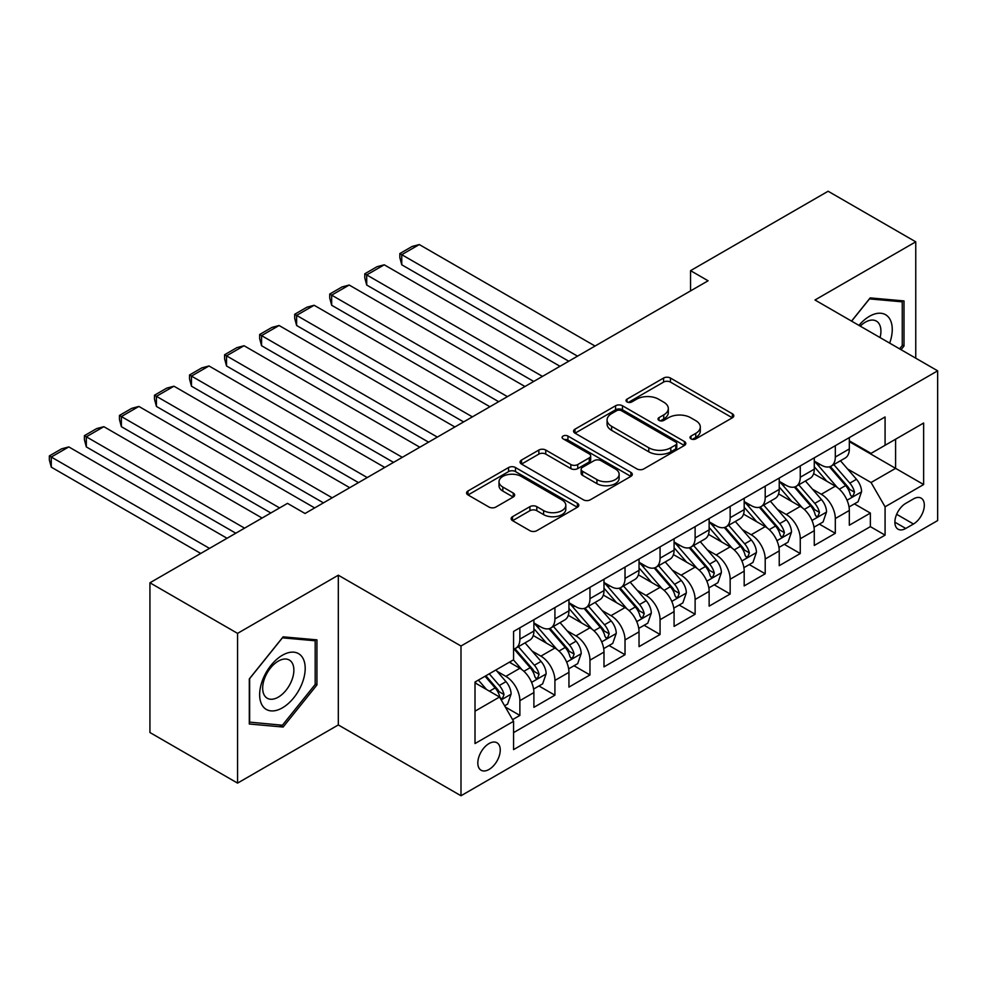 <?xml version="1.0" encoding="UTF-8"?>
<svg xmlns="http://www.w3.org/2000/svg" width="987" height="987" viewBox="0 0 987 987"><rect width="100%" height="100%" fill="white"/><g stroke="black" fill="none" stroke-linecap="round" stroke-linejoin="round"><path stroke-width="1.48" d="M691.011 438.87A3.405 1.962 0 0 0 695.823 438.87L732.379 417.772A4.861 2.813 0 0 0 733.797 415.786A4.861 2.813 0 0 0 732.379 413.8L670.457 378.046A4.861 2.813 0 0 0 663.572 378.046L627.016 399.143A3.405 1.962 0 0 0 626.017 400.537A3.405 1.962 0 0 0 627.016 401.931A3.405 1.962 0 0 0 631.84 401.931L636.566 399.204A15.57 8.994 0 0 1 658.588 399.204L663.745 402.178A15.57 8.994 0 0 1 668.31 408.532A15.57 8.994 0 0 1 663.745 414.885L659.02 417.624A3.405 1.962 0 0 0 658.021 419.006A3.405 1.962 0 0 0 659.02 420.4A3.405 1.962 0 0 0 663.832 420.4L668.557 417.674A15.57 8.994 0 0 1 690.579 417.674L695.736 420.647A15.57 8.994 0 0 1 700.301 427.001A15.57 8.994 0 0 1 695.736 433.367L691.011 436.094A3.405 1.962 0 0 0 690.012 437.488A3.405 1.962 0 0 0 691.011 438.87L691.011 436.094M489.034 769.453A15.866 9.154 120 0 0 499.397 755.474A15.866 9.154 120 0 0 496.967 742.767A15.866 9.154 120 0 0 489.034 743.556A15.866 9.154 120 0 0 478.67 757.535A15.866 9.154 120 0 0 481.101 770.242A15.866 9.154 120 0 0 489.034 769.453M512.549 516.682A4.861 2.813 0 0 0 511.118 518.668A4.861 2.813 0 0 0 512.549 520.655L529.92 530.685A4.861 2.813 0 0 0 536.805 530.685L577.395 507.244A4.861 2.813 0 0 0 578.814 505.258A4.861 2.813 0 0 0 577.395 503.271L515.473 467.53A4.861 2.813 0 0 0 508.589 467.53L467.998 490.958A4.861 2.813 0 0 0 466.567 492.945A4.861 2.813 0 0 0 467.998 494.931L488.984 507.047A4.861 2.813 0 0 0 495.856 507.047L513.24 497.016A4.861 2.813 0 0 0 514.659 495.03A4.861 2.813 0 0 0 513.24 493.044L502.827 487.035A13.016 7.514 0 0 1 499.015 481.73A13.016 7.514 0 0 1 507.047 474.784A13.016 7.514 0 0 1 521.235 476.413L561.998 499.953A13.016 7.514 0 0 1 565.81 505.258A13.016 7.514 0 0 1 557.778 512.204A13.016 7.514 0 0 1 543.59 510.575L536.805 506.652A4.861 2.813 0 0 0 529.92 506.652L512.549 516.682L512.549 520.655M338.319 575.199L237.559 633.37L149.938 582.786L149.938 732.527L237.559 783.11L338.319 724.939L460.991 795.756L460.991 646.016L338.319 575.199L338.319 724.939M915.751 358.182L915.751 241.827L814.978 299.999L937.65 370.828L460.991 646.016M915.751 241.827L828.13 191.244L690.555 270.66L690.555 290.894M149.938 582.786L287.501 503.358L305.032 513.487L708.086 280.777L690.555 270.66M636.911 468.911A4.861 2.813 0 0 0 643.795 468.911L684.386 445.482A4.861 2.813 0 0 0 685.817 443.496A4.861 2.813 0 0 0 684.386 441.51L622.464 405.756A4.861 2.813 0 0 0 615.58 405.756L574.989 429.185A4.861 2.813 0 0 0 573.558 431.171A4.861 2.813 0 0 0 574.989 433.157L636.911 468.911M564.478 439.61A3.405 1.962 0 0 1 567.932 440.091L567.932 436.044L630.89 472.391A4.861 2.813 0 0 1 632.309 474.377A4.861 2.813 0 0 1 630.89 476.363L590.3 499.804A4.861 2.813 0 0 1 583.416 499.804L521.494 464.05L521.494 460.078A4.861 2.813 0 0 0 520.063 462.064A4.861 2.813 0 0 0 521.494 464.05M521.494 460.078L538.865 450.047A4.861 2.813 0 0 1 545.749 450.047L570.856 464.544A4.861 2.813 0 0 0 577.74 464.544L589.264 457.894A4.861 2.813 0 0 0 590.682 455.908A4.861 2.813 0 0 0 589.264 453.921L563.121 438.82A3.405 1.962 0 0 1 562.121 437.438A3.405 1.962 0 0 1 564.219 435.612A3.405 1.962 0 0 1 567.932 436.044M512.598 719.622L519.878 715.427L505.332 707.025M497.053 671.296L505.85 676.379A19.826 11.449 60 0 1 519.878 700.659L533.893 692.566L533.893 707.334L554.916 695.193L538.976 685.99M532.104 651.062L540.901 656.133A19.826 11.449 60 0 1 554.916 680.425L568.944 672.332L568.944 687.1L589.967 674.96L574.027 665.756M567.155 630.829L575.952 635.899A19.826 11.449 60 0 1 589.967 660.192L603.995 652.086L603.995 666.867L625.018 654.726L609.078 645.51M602.206 610.583L611.002 615.666A19.826 11.449 60 0 1 625.018 639.946L639.033 631.853L639.033 646.633L660.069 634.493L644.116 625.277M637.244 590.349L646.053 595.432A19.826 11.449 60 0 1 660.069 619.713L674.084 611.619L674.084 626.4L695.119 614.247L679.167 605.043M672.295 570.116L681.092 575.199A19.826 11.449 60 0 1 695.119 599.479L709.135 591.386L709.135 606.154L730.158 594.014L714.218 584.81M707.346 549.882L716.143 554.965A19.826 11.449 60 0 1 730.158 579.246L744.186 571.152L744.186 585.92L765.209 573.78L749.269 564.576M742.397 529.649L751.193 534.732A19.826 11.449 60 0 1 765.209 559.012L779.236 550.919L779.236 565.687L800.26 553.547L784.32 544.343M777.448 509.415L786.244 514.498A19.826 11.449 60 0 1 800.26 538.779L814.275 530.685L814.275 545.453L835.31 533.313L835.31 518.545A19.826 11.449 -120 0 0 821.295 494.265L812.486 489.182M819.358 524.109L835.31 533.313M533.893 692.566A19.826 11.449 -120 0 0 519.878 668.285L509.354 662.203M568.944 672.332A19.826 11.449 -120 0 0 554.916 648.04L533.251 635.529M603.995 652.086A19.826 11.449 -120 0 0 589.967 627.806L568.29 615.296M639.033 631.853A19.826 11.449 -120 0 0 625.018 607.573L603.341 595.062M674.084 611.619A19.826 11.449 -120 0 0 660.069 587.339L638.392 574.829M709.135 591.386A19.826 11.449 -120 0 0 695.119 567.106L673.442 554.595M744.186 571.152A19.826 11.449 -120 0 0 730.158 546.872L708.493 534.362M779.236 550.919A19.826 11.449 -120 0 0 765.209 526.639L743.532 514.116M814.275 530.685A19.826 11.449 -120 0 0 800.26 506.405L778.583 493.882M913.468 498.916L905.758 503.37A15.36 8.871 120 0 0 895.715 516.904A15.36 8.871 120 0 0 898.071 529.217A15.36 8.871 120 0 0 905.758 528.452L913.468 524.011A15.36 8.871 120 0 0 923.499 510.464A15.36 8.871 120 0 0 921.155 498.151A15.36 8.871 120 0 0 913.468 498.916M460.991 795.756L937.65 520.568L937.65 370.828M475.006 711.183L499.545 697.019L513.561 721.3L513.561 749.626L885.08 535.139L885.08 506.8L871.052 482.52L847.537 468.948M513.561 721.3L475.006 743.556L475.006 682.042L513.561 659.785L513.561 631.446L885.08 416.958L885.08 445.285L923.635 423.028L923.635 484.543L885.08 506.8M533.893 622.957L540.901 627.004A19.826 11.449 60 0 0 550.82 627.979L564.835 619.885A19.826 11.449 -120 0 0 568.944 610.817L568.944 599.479M568.944 602.724L575.952 606.771A19.826 11.449 60 0 0 585.859 607.745L599.886 599.652A19.826 11.449 -120 0 0 603.995 590.571L603.995 579.246M603.995 582.478L611.002 586.525A19.826 11.449 60 0 0 620.909 587.512L634.937 579.418A19.826 11.449 -120 0 0 639.033 570.338L639.033 559.012M639.033 562.245L646.053 566.291A19.826 11.449 60 0 0 655.96 567.278L669.976 559.185A19.826 11.449 -120 0 0 674.084 550.104L674.084 538.779M674.084 542.011L681.092 546.058A19.826 11.449 60 0 0 691.011 547.045L705.026 538.951A19.826 11.449 -120 0 0 709.135 529.871L709.135 518.545M709.135 521.778L716.143 525.824A19.826 11.449 60 0 0 726.062 526.811L740.077 518.718A19.826 11.449 -120 0 0 744.186 509.637L744.186 498.299M744.186 501.544L751.193 505.591A19.826 11.449 60 0 0 761.1 506.578L775.128 498.472A19.826 11.449 -120 0 0 779.236 489.404L779.236 478.066M779.236 481.311L786.244 485.357A19.826 11.449 60 0 0 796.151 486.332L810.179 478.239A19.826 11.449 -120 0 0 814.275 469.17L814.275 457.832M513.561 732.625L870.361 526.639L870.361 513.08L849.326 525.22L849.326 510.452A19.826 11.449 -120 0 0 835.31 486.159L813.633 473.649M814.275 461.077L821.295 465.124A19.826 11.449 -120 0 0 831.202 466.098A19.826 11.449 -120 0 0 835.31 457.03L835.31 445.692M831.202 466.098L845.217 458.005A19.826 11.449 -120 0 0 849.326 448.937L849.326 437.599M519.878 627.806L519.878 639.144A19.826 11.449 60 0 1 515.769 648.212A19.826 11.449 60 0 1 513.561 649.014M515.769 648.212L529.785 640.119A19.826 11.449 -120 0 0 533.893 631.051L533.893 619.713M554.916 607.573L554.916 618.911A19.826 11.449 60 0 1 550.82 627.979M589.967 587.339L589.967 598.665A19.826 11.449 60 0 1 585.859 607.745M625.018 567.106L625.018 578.431A19.826 11.449 60 0 1 620.909 587.512M660.069 546.872L660.069 558.198A19.826 11.449 60 0 1 655.96 567.278M695.119 526.639L695.119 537.964A19.826 11.449 60 0 1 691.011 547.045M730.158 506.405L730.158 517.731A19.826 11.449 60 0 1 726.062 526.811M765.209 486.159L765.209 497.497A19.826 11.449 60 0 1 761.1 506.578M800.26 465.926L800.26 477.264A19.826 11.449 60 0 1 796.151 486.332M800.26 538.779L800.26 553.547M765.209 559.012L765.209 573.78M730.158 579.246L730.158 594.014M695.119 599.479L695.119 614.247M660.069 619.713L660.069 634.493M625.018 639.946L625.018 654.726M589.967 660.192L589.967 674.96M554.916 680.425L554.916 695.193M519.878 700.659L519.878 715.427M499.545 697.019L475.006 682.844M871.052 482.52L895.591 468.356L895.591 439.215L923.635 423.028M849.326 441.645L923.635 484.543M849.326 440.844L871.052 453.378L885.08 445.285M237.559 633.37L237.559 783.11M854.409 503.876L870.361 513.08M870.361 526.639L885.08 535.139M901.057 349.694L904.006 346.018L904.006 300.924L870.176 297.901L851.534 321.108M249.304 724.014L283.121 727.037L316.938 684.953L316.938 639.86L283.121 636.837L249.304 678.92L249.304 724.014M902.254 345.006L904.006 346.018M315.186 683.942L316.938 684.953M279.543 724.976L283.121 727.037M692.368 439.351L695.736 437.414A15.57 8.994 0 0 0 700.301 431.048L700.301 427.001M668.31 408.532L668.31 412.578A15.57 8.994 0 0 1 663.745 418.932L660.377 420.881M732.317 417.809L670.457 382.092A4.861 2.813 0 0 0 663.572 382.092L628.386 402.412M684.324 445.519L622.464 409.802A4.861 2.813 0 0 0 615.58 409.802L575.051 433.194M675.787 444.878A3.405 1.962 0 0 0 676.786 443.496A3.405 1.962 0 0 0 675.787 442.102L621.428 410.715A3.405 1.962 0 0 0 616.616 410.715L611.619 413.602A15.57 8.994 0 0 0 607.067 419.956A15.57 8.994 0 0 0 611.619 426.31L648.78 447.765A15.57 8.994 0 0 0 670.802 447.765L675.787 444.878L675.787 448.925A3.405 1.962 0 0 0 676.786 447.543L676.786 443.496M607.067 419.956L607.067 424.003A15.57 8.994 0 0 0 611.619 430.357L611.619 426.31M675.787 448.925L670.802 451.812A15.57 8.994 0 0 1 648.78 451.812L611.619 430.357M521.555 464.087L538.865 454.094L538.865 450.047M590.682 455.908L590.682 459.954A4.861 2.813 0 0 1 589.264 461.941L577.74 468.591A4.861 2.813 0 0 1 570.856 468.591L545.749 454.094A4.861 2.813 0 0 0 538.865 454.094M567.932 440.091L630.829 476.4M596.913 479.596A13.016 7.514 0 0 0 611.101 481.224A13.016 7.514 0 0 0 619.133 474.278A13.016 7.514 0 0 0 615.32 468.961L600.96 460.67A4.861 2.813 0 0 0 594.075 460.67L582.552 467.32A4.861 2.813 0 0 0 581.133 469.306A4.861 2.813 0 0 0 582.552 471.292L596.913 479.596L596.913 483.642A13.016 7.514 0 0 0 611.101 485.271A13.016 7.514 0 0 0 619.133 478.325L619.133 474.278M581.133 469.306L581.133 473.353A4.861 2.813 0 0 0 582.552 475.339L582.552 471.292M596.913 483.642L582.552 475.339M565.81 505.258L565.81 509.304A13.016 7.514 0 0 1 557.778 516.25A13.016 7.514 0 0 1 543.59 514.622L536.805 510.698A4.861 2.813 0 0 0 529.92 510.698L512.611 520.692M499.015 481.73L499.015 485.777A13.016 7.514 0 0 0 502.827 491.082L502.827 487.035M513.166 497.053L502.827 491.082M577.333 507.281L515.473 471.576A4.861 2.813 0 0 0 508.589 471.576L468.06 494.968M849.03 506.973L858.085 501.741L861.589 491.625A13.139 7.588 -120 0 0 856.482 479.3L840.468 460.756M577.531 356.159L401.758 254.683L419.29 244.554L595.05 346.042M837.26 487.442L818.26 465.457A37.913 21.887 -120 0 0 814.275 461.287M401.758 264.8L399.834 257.607L399.834 253.56L401.758 254.683L401.758 264.8L568.759 361.217M826.847 481.274L816.224 468.973A31.473 18.173 -120 0 0 814.275 466.863M829.413 466.814L845.612 485.567A13.139 7.588 60 0 1 850.3 494.61L851.25 496.177L853.027 495.918L854.508 492.192A13.139 7.588 -120 0 0 849.819 483.137L833.805 464.593M830.363 466.506L847.771 486.653A6.687 3.862 60 0 1 849.462 489.281L854.508 492.192M399.834 253.56L412.097 246.479L419.29 244.554M889.669 343.118A32.213 18.605 120 0 0 869.485 316.296A32.213 18.605 120 0 0 858.924 325.377M880.071 337.579A22.059 12.732 120 0 0 876.357 321.096A22.059 12.732 120 0 0 865.328 322.194A22.059 12.732 120 0 0 860.232 326.129M851.608 321.145L869.485 298.901L902.254 301.837L902.254 345.524L899.576 348.843M900.082 300.579L902.254 301.837M302.145 683.3A32.213 18.605 120 0 0 293.818 652.173A32.213 18.605 120 0 0 262.69 679.772A32.213 18.605 120 0 0 271.03 710.887A32.213 18.605 120 0 0 302.145 683.3M291.782 680.339A22.059 12.732 120 0 0 289.302 660.032A22.059 12.732 120 0 0 264.763 677.933A22.059 12.732 120 0 0 267.243 698.241A22.059 12.732 120 0 0 291.782 680.339M249.649 722.299L249.649 678.612L282.418 637.836L315.186 640.773L315.186 684.46L282.418 725.223L249.304 722.102M313.015 639.514L315.186 640.773M813.991 527.206L823.047 521.987L826.551 511.858A13.139 7.588 -120 0 0 821.431 499.533L805.417 480.99M542.48 376.392L366.708 274.917L384.239 264.8L559.999 366.276M802.209 507.676L783.222 485.69A37.913 21.887 -120 0 0 779.236 481.52M366.708 285.033L364.783 277.84L364.783 273.794L366.708 274.917L366.708 285.033L533.72 381.451M791.796 501.507L781.173 489.219A31.473 18.173 -120 0 0 779.236 487.097M794.362 487.047L810.561 505.8A13.139 7.588 60 0 1 815.25 514.856L816.2 516.411L817.976 516.164L819.457 512.426A13.139 7.588 -120 0 0 814.768 503.37L798.754 484.839M795.325 486.739L812.72 506.899A6.687 3.862 60 0 1 814.411 509.514L819.457 512.426M364.783 273.794L377.046 266.712L384.239 264.8M778.94 547.44L787.996 542.221L791.5 532.092A13.139 7.588 -120 0 0 786.38 519.767L770.366 501.223M507.429 396.626L331.669 295.15L349.188 285.033L524.961 386.509M767.158 527.922L748.171 505.924A37.913 21.887 -120 0 0 744.186 501.766M331.669 305.267L329.732 298.086L329.732 294.04L331.669 295.15L331.669 305.267L498.669 401.684M756.745 521.741L746.123 509.452A31.473 18.173 -120 0 0 744.186 507.33M759.324 507.281L775.523 526.034A13.139 7.588 60 0 1 780.199 535.09L781.161 536.644L782.925 536.397L784.406 532.659A13.139 7.588 -120 0 0 779.718 523.603L763.704 505.073M760.274 506.973L777.682 527.132A6.687 3.862 60 0 1 779.36 529.748L784.406 532.659M329.732 294.04L342.008 286.958L349.188 285.033M743.89 567.685L752.945 562.454L756.449 552.338A13.139 7.588 -120 0 0 751.329 540L735.315 521.457M472.378 416.859L296.618 315.384L314.137 305.267L489.91 406.743M732.107 548.155L713.12 526.17A37.913 21.887 -120 0 0 709.135 522M296.618 325.5L294.694 318.32L294.694 314.273L296.618 315.384L296.618 325.5L463.619 421.918M721.694 541.986L711.072 529.686A31.473 18.173 -120 0 0 709.135 527.564M724.273 527.514L740.472 546.267A13.139 7.588 60 0 1 745.148 555.323L746.11 556.878L747.887 556.631L749.355 552.893A13.139 7.588 -120 0 0 744.679 543.849L728.665 525.306M725.223 527.218L742.631 547.366A6.687 3.862 60 0 1 744.309 549.981L749.355 552.893M294.694 314.273L306.957 307.191L314.137 305.267M708.839 587.919L717.894 582.688L721.398 572.571A13.139 7.588 -120 0 0 716.291 560.234L700.276 541.69M437.34 437.093L261.567 335.617L279.087 325.5L454.859 426.976M697.069 568.389L678.069 546.403A37.913 21.887 -120 0 0 674.084 542.233M261.567 345.734L259.643 338.553L259.643 334.507L261.567 335.617L261.567 345.734L428.568 442.151M686.644 562.22L676.021 549.919A31.473 18.173 -120 0 0 674.084 547.797M689.222 547.76L705.421 566.513A13.139 7.588 60 0 1 710.109 575.557L711.059 577.111L712.836 576.864L714.304 573.126A13.139 7.588 -120 0 0 709.628 564.083L693.614 545.54M690.172 547.452L707.58 567.599A6.687 3.862 60 0 1 709.271 570.215L714.304 573.126M259.643 334.507L271.906 327.425L279.087 325.5M673.788 608.152L682.844 602.921L686.347 592.805A13.139 7.588 -120 0 0 681.24 580.467L665.226 561.924M402.289 457.326L226.516 355.851L244.048 345.734L419.808 447.21M662.018 588.622L643.018 566.637A37.913 21.887 -120 0 0 639.033 562.467M226.516 365.967L224.592 358.787L224.592 354.74L226.516 355.851L226.516 365.967L393.529 462.385M651.605 582.453L640.982 570.153A31.473 18.173 -120 0 0 639.033 568.043M654.171 567.994L670.37 586.747A13.139 7.588 60 0 1 675.059 595.79L676.009 597.345L677.785 597.098L679.266 593.36A13.139 7.588 -120 0 0 674.577 584.316L658.563 565.773M655.134 567.685L672.529 587.833A6.687 3.862 60 0 1 674.22 590.448L679.266 593.36M224.592 354.74L236.855 347.658L244.048 345.734M638.749 628.386L647.805 623.155L651.309 613.038A13.139 7.588 -120 0 0 646.189 600.701L630.175 582.17M367.238 477.56L191.466 376.084L208.997 365.967L384.757 467.443M626.967 608.856L607.98 586.87A37.913 21.887 -120 0 0 603.995 582.7M191.466 386.201L189.541 379.02L189.541 374.974L191.466 376.084L191.466 386.201L358.478 482.618M616.554 602.687L605.932 590.386A31.473 18.173 -120 0 0 603.995 588.277M619.12 588.227L635.32 606.98A13.139 7.588 60 0 1 640.008 616.024L640.958 617.578L642.734 617.331L644.215 613.593A13.139 7.588 -120 0 0 639.527 604.55L623.513 586.007M620.083 587.919L637.479 608.066A6.687 3.862 60 0 1 639.169 610.682L644.215 613.593M189.541 374.974L201.804 367.892L208.997 365.967M603.699 648.619L612.754 643.388L616.258 633.272A13.139 7.588 -120 0 0 611.138 620.934L595.124 602.403M332.187 497.806L156.427 396.318L173.946 386.201L349.719 487.677M591.916 629.089L572.929 607.104A37.913 21.887 -120 0 0 568.944 602.934M156.427 406.434L154.49 399.254L154.49 395.207L156.427 396.318L156.427 406.434L323.428 502.864M581.503 622.92L570.881 610.62A31.473 18.173 -120 0 0 568.944 608.51M584.082 608.461L600.281 627.214A13.139 7.588 60 0 1 604.957 636.257L605.919 637.824L607.684 637.565L609.164 633.827A13.139 7.588 -120 0 0 604.476 624.783L588.462 606.24M585.032 608.152L602.44 628.3A6.687 3.862 60 0 1 604.118 630.915L609.164 633.827M154.49 395.207L166.766 388.125L173.946 386.201M568.648 668.853L577.703 663.622L581.207 653.505A13.139 7.588 -120 0 0 576.087 641.18L560.073 622.637M279.617 507.923L121.376 416.551L138.896 406.434L314.668 507.923M556.865 649.323L537.878 627.337A37.913 21.887 -120 0 0 533.893 623.167M121.376 426.68L119.452 419.487L119.452 415.441L121.376 416.551L121.376 426.68L270.857 512.981M546.453 643.154L535.83 630.853A31.473 18.173 -120 0 0 533.893 628.744M549.031 628.694L565.23 647.447A13.139 7.588 60 0 1 569.906 656.491L570.868 658.058L572.645 657.798L574.113 654.073A13.139 7.588 -120 0 0 569.437 645.017L553.423 626.474M549.981 628.386L567.389 648.533A6.687 3.862 60 0 1 569.067 651.161L574.113 654.073M119.452 415.441L131.715 408.359L138.896 406.434M533.597 689.086L542.653 683.855L546.156 673.739A13.139 7.588 -120 0 0 541.049 661.413L525.035 642.87M244.566 528.156L86.325 436.797L103.845 426.68L262.098 518.039M521.827 669.556L513.437 659.859M86.325 446.914L84.401 439.721L84.401 435.674L86.325 436.797L86.325 446.914L235.807 533.214M511.402 663.387L510.045 661.808M513.98 648.928L530.179 667.681A13.139 7.588 60 0 1 534.868 676.737L535.818 678.291L537.594 678.032L539.062 674.306A13.139 7.588 -120 0 0 534.386 665.25L518.372 646.719M514.93 648.619L532.338 668.779A6.687 3.862 60 0 1 534.029 671.394L539.062 674.306M84.401 435.674L96.664 428.592L103.845 426.68M504.628 705.816L507.602 704.101L511.106 693.972A13.139 7.588 -120 0 0 505.998 681.647L495.918 669.976M209.515 548.39L51.275 457.03L68.806 446.914L227.047 538.273M486.505 689.481L478.387 680.092M51.275 467.147L49.35 459.967L49.35 455.92L51.275 457.03L51.275 467.147L200.756 553.448M476.363 683.621L475.006 682.066M485.049 676.243L495.129 687.914A13.139 7.588 60 0 1 499.817 696.97L500.767 698.525L502.543 698.278L504.024 694.54A13.139 7.588 -120 0 0 499.336 685.484L489.256 673.813M485.863 675.774L497.288 689.012A6.687 3.862 60 0 1 498.978 691.628L504.024 694.54M49.35 455.92L61.613 448.826L68.806 446.914M505.85 676.379L519.878 668.285M540.901 656.133L554.916 648.04M575.952 635.899L589.967 627.806M611.002 615.666L625.018 607.573M646.053 595.432L660.069 587.339M681.092 575.199L695.119 567.106M716.143 554.965L730.158 546.872M751.193 534.732L765.209 526.639M786.244 514.498L800.26 506.405M821.295 494.265L835.31 486.159M835.31 457.03L849.326 448.937M519.878 639.144L533.893 631.051M554.916 618.911L568.944 610.817M589.967 598.665L603.995 590.571M625.018 578.431L639.033 570.338M660.069 558.198L674.084 550.104M695.119 537.964L709.135 529.871M730.158 517.731L744.186 509.637M765.209 497.497L779.236 489.404M800.26 477.264L814.275 469.17M835.31 518.545L849.326 510.452M896.665 514.301L913.468 524.011M894.888 522.185L905.758 528.452M695.736 437.414L695.736 433.367M659.02 420.4L659.02 417.624M663.745 418.932L663.745 414.885M627.016 401.931L627.016 399.143M663.572 382.092L663.572 378.046M670.457 382.092L670.457 378.046M732.379 417.772L732.379 413.8M574.989 433.157L574.989 429.185M615.58 409.802L615.58 405.756M622.464 409.802L622.464 405.756M684.386 445.482L684.386 441.51M648.78 451.812L648.78 447.765M670.802 451.812L670.802 447.765M545.749 454.094L545.749 450.047M570.856 468.591L570.856 464.544M577.74 468.591L577.74 464.544M589.264 461.941L589.264 457.894M630.89 476.363L630.89 472.391M529.92 510.698L529.92 506.652M536.805 510.698L536.805 506.652M543.59 514.622L543.59 510.575M513.24 497.016L513.24 493.044M467.998 494.931L467.998 490.958M508.589 471.576L508.589 467.53M515.473 471.576L515.473 467.53M577.395 507.244L577.395 503.271M847.031 500.236L861.503 491.884M818.26 465.457L820.074 464.421M849.819 483.137L856.482 479.3M839.345 489.182L845.612 485.567M811.98 520.47L826.464 512.117M783.222 485.69L785.023 484.654M814.768 503.37L821.431 499.533M804.306 509.415L810.561 505.8M776.929 540.716L791.414 532.351M748.171 505.924L749.972 504.888M779.718 523.603L786.38 519.767M769.255 529.649L775.523 526.034M741.891 560.949L756.363 552.584M713.12 526.17L714.921 525.121M744.679 543.849L751.329 540M734.205 549.895L740.472 546.267M706.84 581.183L721.312 572.818M678.069 546.403L679.883 545.355M709.628 564.083L716.291 560.234M699.154 570.128L705.421 566.513M671.789 601.416L686.261 593.051M643.018 566.637L644.832 565.588M674.577 584.316L681.24 580.467M664.103 590.362L670.37 586.747M636.738 621.65L651.223 613.297M607.98 586.87L609.781 585.822M639.527 604.55L646.189 600.701M629.064 610.595L635.32 606.98M601.688 641.883L616.172 633.531M572.929 607.104L574.73 606.067M604.476 624.783L611.138 620.934M594.014 630.829L600.281 627.214M566.649 662.117L581.121 653.764M537.878 627.337L539.679 626.301M569.437 645.017L576.087 641.18M558.963 651.062L565.23 647.447M531.598 682.35L546.07 673.998M534.386 665.25L541.049 661.413M523.912 671.296L530.179 667.681M501.211 699.894L511.019 694.231M499.336 685.484L505.998 681.647M489.466 691.196L495.129 687.914"/></g></svg>
